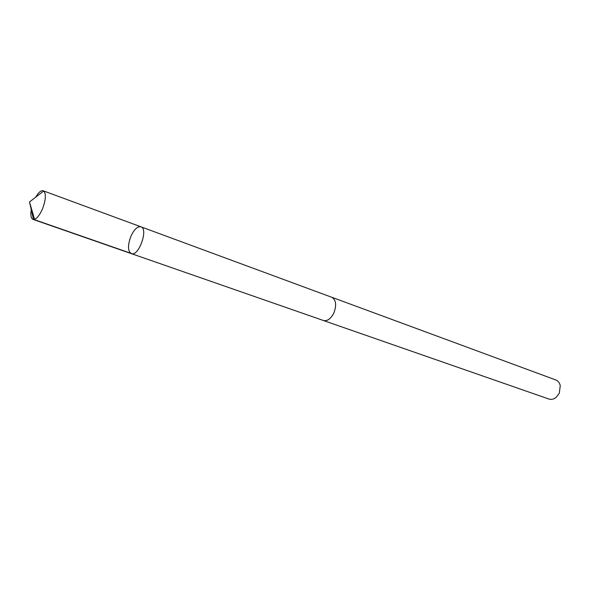 <?xml version="1.0" encoding="UTF-8"?>
<svg xmlns="http://www.w3.org/2000/svg" width="590" height="590" viewBox="0 0 590 590"><rect width="100%" height="100%" fill="white"/><g stroke="black" fill="none" stroke-linecap="round" stroke-linejoin="round"><path stroke-width="0.89" d="M331.403 297.139L331.764 297.249C335.998 299.845 336.728 305.008 333.947 312.752C330.916 318.748 327.406 321.329 323.423 320.503L131.304 253.619C138.613 256.975 148.695 228.861 140.929 226.803C137.433 226.228 134.063 229.466 130.81 236.509C127.595 245.44 127.757 251.148 131.304 253.619C138.613 256.975 148.695 228.861 140.929 226.803L43.734 190.99C46.212 193.859 45.828 199.744 42.583 208.631C39.515 215.608 36.492 219.229 33.505 219.502L32.988 219.392C30.953 218.389 30.378 215.129 31.248 209.612M35.702 197.185C38.534 192.369 41.057 190.223 43.262 190.74M140.929 226.803L331.757 297.264C336.005 299.831 336.735 305.001 333.955 312.759C330.916 318.762 327.406 321.351 323.416 320.518L323.069 320.377M331.764 297.249L555.75 379.945C558.074 380.882 559.578 382.777 560.264 385.639L559.283 393.287L556.009 397.498C553.663 399.275 551.296 399.784 548.907 399.032L323.416 320.518M33.505 219.502L29.5 201.972L34.692 219.775L132.322 253.781M131.304 253.619L32.988 219.392M29.5 201.972L43.734 190.99"/></g></svg>
